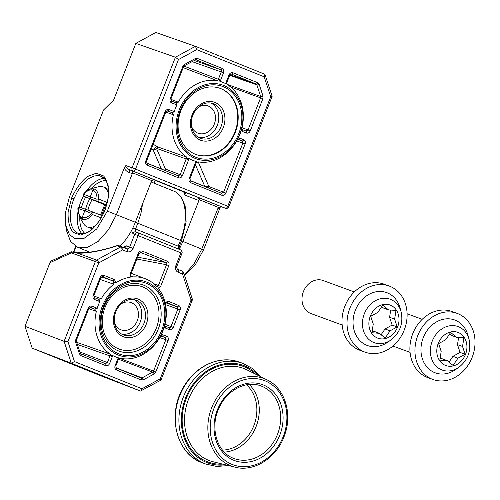 <?xml version="1.0" encoding="UTF-8"?>
<svg xmlns="http://www.w3.org/2000/svg" width="500" height="500" viewBox="0 0 500 500"><rect width="100%" height="100%" fill="white"/><g stroke="black" fill="none" stroke-linecap="round" stroke-linejoin="round"><path stroke-width="0.75" d="M88.269 198.1L84.475 196.525A1.762 1.625 112.6 0 1 84.45 196.513L88.231 198.081M84.45 196.513A1.762 1.625 112.6 0 1 84.444 196.513A1.762 1.762 0 0 1 83.763 193.769A1.762 0.737 -140.5 0 0 83.756 194.338A1.762 1.475 111.1 0 0 84.475 196.525L106.481 205.275M107.219 202.512L98.656 199.013C98.75 193.669 97.25 190.312 94.144 188.938L92.912 190.081C90.025 189.225 86.975 190.637 83.756 194.338L90.262 196.844L90.975 199.031L97.731 201.4A1.762 1.456 -70.7 0 1 97.019 199.219L90.262 196.844L92.912 190.081C95.731 191.325 97.1 194.369 97.019 199.219A1.762 0.769 -177.4 0 1 98.656 199.013L97.731 201.4L106.613 204.838M106.444 205.413L90.469 198.988M94.144 188.938L90.625 188.888M108.456 193.9A21.556 11.963 -68.1 0 0 103.338 186.931A21.556 11.963 -68.1 0 0 98.444 186.756L90.631 188.85M105.838 187.944L108.381 189.619M93.444 212.244L86.75 209.662L84.8 210.775L91.475 213.35A1.762 1.456 -68.9 0 1 93.462 212.25L102.275 215.756L93.475 212.256L92.544 214.6L101.15 217.825M77.825 208.925A1.762 0.781 3.1 0 1 78.219 208.469L84.8 210.775L82.15 217.537L82.275 219.225C85.538 220.2 88.956 218.656 92.544 214.6A1.762 0.731 39.9 0 1 91.475 213.35C88.219 217.031 85.113 218.425 82.15 217.537C79.406 216.325 78.094 213.306 78.219 208.469A1.762 1.475 109.3 0 1 80.162 207.362A1.762 1.762 0 0 0 77.825 208.925L79.456 216.769L82.275 219.225M92.719 228.487L90.106 228.081L87.231 226.931A21.556 11.963 -68.1 0 0 95.719 225.475M79.4 216.744L83.581 223.669A21.556 11.963 -68.1 0 0 87.231 226.931M164.175 170.181A1.762 1.456 111.1 0 0 165.425 169.037L161.5 169.106M226.819 82.662L229.719 75.263L228.994 74.956L226.094 82.362L226.819 82.662L226.65 83.562L225.806 83.725A41.8 34.769 -69.8 0 0 222.925 82.381A41.8 34.769 -69.8 0 0 219.919 81.356L218.281 79.481L217.512 80.787A41.8 34.769 -69.8 0 0 178.306 102.181L175.694 102.719L176.944 104.806A41.8 34.769 -69.8 0 0 174.163 111.906L171.819 112.606L173.381 114.763A41.8 34.769 -69.8 0 0 186.819 157.194L180.181 174.731L165.425 169.037L156.694 148.869L157.25 148.619A1.762 1.456 109.5 0 0 156.781 146.569L155.394 147.494L153.312 150.3L156.694 148.869A1.762 0.7 39.2 0 0 155.394 147.494M186.819 157.194L156.781 146.569L153.212 144.15M207.613 187.675A1.762 1.456 111.1 0 0 208.863 186.525L204.938 186.6M195.981 162.594L198.55 161.919A41.8 34.769 -69.8 0 0 237.05 140.4L238.412 137.781A41.8 34.769 -69.8 0 0 241.194 130.675L241.975 127.819A41.8 34.769 -69.8 0 0 227.944 84.987L226.475 82.781M184.412 274.975L186.881 273.144L195.4 264.575L203.531 249.85L220.362 206.9M104.7 204.706L100.525 215.062M101.394 176.219L105.45 179.75C107.55 183 108.556 187.569 108.469 193.45C108.062 201.906 105.525 210.194 100.862 218.319C97.925 223.263 94.644 227.119 91.025 229.894C87.312 233.294 83.112 234.438 78.419 233.331L78.781 233.463M78.481 233.356C69.85 230.581 67.731 214.156 73.9 198.875L77.625 191.175L82.294 184.525L88.631 178.656L93.938 176.019L98.938 175.538L103.238 177.262L106.294 180.694L108.537 186.762M90.869 230.656L86.988 232.812L83.519 233.8L78.487 233.344M196.694 49.625L195.463 46.331L155.838 32.481L135.831 43.394L175.419 57.231L178.444 59.581L196.694 49.625L264.181 76.8L270.719 96.737L227.8 206.244A2.637 1.462 111.9 0 1 225.475 208.2A2.637 2.181 109.3 0 0 225.55 208.231L225.55 208.231A2.637 2.637 0 0 0 228.881 206.706L132.106 167.763A2.637 2.206 109.3 0 0 133.206 171.05A2.637 1.462 -68.1 0 0 135.531 169.094L178.444 59.581M135.831 43.394L113.612 100.094L103.506 110.037L69.362 197.162L65.362 213L65.625 225.012L66.725 231.175L70.556 241.431L77.369 247.131L87.312 247.413L98.194 241.394L108.413 229.806L116.412 214.644L132.6 172.856L151.812 180.594L153.363 179.288L132.8 171.006L132.6 172.856M132.8 171.006L129.637 169.8C126.812 168.581 125.556 167.169 125.856 165.575L124.288 167.938L107.362 211.125L96.719 228.969L84.169 238.263L74.319 238.319L69.412 234.438L65.625 225.012M186.431 158.75L188.919 158.512A41.8 34.769 -69.8 0 0 196.125 161.412L196.625 162.125L196.175 162.856L195.456 162.55L189.262 178.356C188.644 180.413 189.119 181.869 190.694 182.725L221.881 195.287C223.606 195.756 224.938 195.025 225.881 193.1L245.131 143.975C245.75 141.925 245.269 140.469 243.7 139.606L238.412 137.781M229.688 75.344L256.875 84.869L260.675 96.475L260.619 97.794L248.012 129.963L246.031 131.056A1.762 0.975 111.9 0 0 246.012 131.05L241.887 129.388A1.762 0.975 111.9 0 1 241.894 129.394A1.762 0.975 111.9 0 1 242.15 131.363L246.281 133.025C248.006 133.488 249.338 132.762 250.281 130.844L262.887 98.675L263 96.037L259.2 84.431L257.656 82.7L232.994 72.775C231.275 72.306 229.938 73.037 228.994 74.956M198.363 107.175A14.519 12.081 -69.8 0 1 208.106 105.981A14.519 12.081 -69.8 0 1 214.431 123.775A14.519 12.081 -69.8 0 1 198.081 133.231A14.519 12.081 -69.8 0 1 197.8 133.119A14.519 12.081 -69.8 0 1 191.438 126M198.45 137.375A18.4 15.306 110.2 0 0 217.463 124.894A18.4 15.306 110.2 0 0 211.075 103.062M195.394 154.275A35.2 29.281 110.2 0 0 234.975 131.894A35.2 29.281 110.2 0 0 220.519 88.525A35.2 29.281 110.2 0 0 219.7 88.212M154.281 179.706L151.812 180.594L151.369 181.375L135.344 222.262C131.512 231.869 126.425 239.819 120.081 246.125M200.662 198.331A1.762 0.975 -68.1 0 0 199.112 199.638L218.325 207.375L221.231 206.612L153.363 179.288M199.112 199.638L197.831 197.244L184.7 192.175A2.637 2.206 -68.9 0 1 185.775 195.456L198.906 200.519L199.112 199.638M153.969 183.131L155.094 180.256M198.906 200.519L182.881 241.406L179.256 249.356M218.325 207.375L201.812 249.031L194.219 263.637L184.375 274.862M217.838 208.125L218.45 208.444A2.637 2.587 117.3 0 1 221.819 206.919L221.231 206.612M221.756 206.9L129.637 169.8A2.637 0.531 -69.1 0 1 129.169 172.488L132.444 173.738M195.494 46.344L264.637 74.188L265.038 74.612L264.181 76.8M265.038 74.612L272.131 96.275L270.719 96.737M66.275 227.85L66.725 231.175M223.8 85.512A39.156 32.575 110.2 0 0 176.194 129.656A39.156 32.575 110.2 0 0 228.538 150.731A39.156 32.575 110.2 0 0 223.8 85.512M223.325 86.713A37.869 31.5 110.2 0 0 177.294 129.4A37.869 31.5 110.2 0 0 227.913 149.787A37.869 31.5 110.2 0 0 223.325 86.713M220.981 88.681A35.206 29.288 -69.8 0 1 235.387 132.2A35.206 29.288 -69.8 0 1 195.619 154.362A35.206 29.288 -69.8 0 1 180.65 111.344A35.206 29.288 -69.8 0 1 219.931 88.287A35.206 29.288 -69.8 0 1 220.981 88.681M121.331 303.781A14.519 12.081 -69.8 0 1 131.075 302.575A14.519 12.081 -69.8 0 1 137.413 320.369A14.519 12.081 -69.8 0 1 121.069 329.837A14.519 12.081 -69.8 0 1 120.781 329.725A14.519 12.081 -69.8 0 1 114.419 322.612M121.444 333.975A18.4 15.306 110.2 0 0 140.444 321.481A18.4 15.306 110.2 0 0 134.037 299.656M130.85 274.406L130.131 274.1L130.219 277.213L130.85 276.05L130.85 274.406L138.988 253.619L138.269 253.319L130.131 274.1M138.988 253.619L140.8 252.444A1.762 0.975 -68.1 0 0 142.269 251.119C140.544 250.656 139.213 251.388 138.269 253.319M140.387 252.369L165.906 262.556L166.537 264.731L168.806 265.613C169.419 263.55 168.944 262.094 167.381 261.231L142.269 251.119M136.862 259.056L166.537 264.731L158.4 285.519L160.662 286.4L168.806 265.613M153.775 283.7L158.4 285.519L157.706 286.425L156.85 286.644L157.219 286.925M118.25 359.031L120.831 358.394A41.8 34.769 -69.8 0 0 160.031 336.994L161.394 334.375A41.8 34.769 -69.8 0 0 164.175 327.269L164.956 324.419A41.8 34.769 -69.8 0 0 165.644 305.125L165.525 302.906C165.519 303.581 165.369 303.412 165.062 302.413A41.8 34.769 -69.8 0 0 158.494 288.6L157.706 286.425M131.406 276.413L132.738 276.938L130.756 275.806M98.669 299.319L98.506 299.262A1.762 0.975 111.9 0 1 98.5 299.262L94.381 297.606A1.762 0.975 111.9 0 1 94.375 297.6L93.919 295.506L100.812 277.919L102.487 276.719L112.831 280.881L113.725 282.056L113.837 284.262A41.8 34.769 -69.8 0 0 101.287 298.781L98.669 299.319L99.925 301.4A41.8 34.769 -69.8 0 0 97.144 308.506L94.8 309.206L96.363 311.356A41.8 34.769 -69.8 0 0 110.406 354.194L110.056 355.731L112.537 355.456A41.8 34.769 -69.8 0 0 115.419 356.806A41.8 34.769 -69.8 0 0 118.425 357.825L118.906 358.569L118.431 359.325L117.713 359.019L115.119 365.637C114.5 367.694 114.981 369.15 116.55 370.012L141.206 379.938L143.506 379.75L154.125 373.956L155.825 371.962L168.119 340.575C168.731 338.525 168.25 337.062 166.681 336.206L161.394 334.375M101.55 276.925L112.831 280.881A1.762 0.975 -68.1 0 0 114.381 279.575L104.087 275.431C102.362 274.962 101.031 275.688 100.087 277.613L93.2 295.2C92.581 297.256 93.062 298.712 94.631 299.569L99.925 301.4M130.219 277.213A41.8 34.769 -69.8 0 0 116.094 282.694L113.725 282.056M100.2 279.469L113.837 284.262M165.438 303.281L166.869 302.638A1.762 0.975 -68.1 0 0 168.419 301.337L165.062 302.413M166.775 302.606L177.162 306.788L177.881 308.969L170.994 326.556A1.762 1.475 -70.8 0 1 169.013 327.656L164.862 325.988A1.762 0.975 111.9 0 1 164.875 325.988A1.762 0.975 111.9 0 1 165.131 327.956L169.262 329.619C170.987 330.087 172.319 329.363 173.263 327.438L180.15 309.85C180.763 307.8 180.287 306.337 178.713 305.481L168.419 301.337M160.95 335.825L161.006 335.844A1.762 0.975 -68.1 0 0 162.556 334.544M132.738 276.938A41.8 34.769 -69.8 0 1 145.481 278.806A41.8 34.769 -69.8 0 1 156.85 286.644M118.212 355.019A39.156 32.575 110.2 0 0 165.8 310.869A39.156 32.575 110.2 0 0 113.456 289.794A39.156 32.575 110.2 0 0 118.212 355.019M118.281 350.838A35.206 29.288 -69.8 0 1 103.944 307.113A35.206 29.288 -69.8 0 1 143.95 285.275A35.206 29.288 -69.8 0 1 158.287 328.994A35.206 29.288 -69.8 0 1 118.281 350.838M192.194 298.706A2.637 1.006 161.8 0 1 191.056 300.038L192.144 300.494A2.637 2.637 0 0 0 192.194 298.706L183.663 272.7A2.637 2.637 0 0 0 182.144 271.075A2.637 1.462 111.9 0 1 182.531 274.031A2.637 1.006 -18.2 0 0 183.663 272.7M140.456 391.056L100.312 375.6L32.169 348.156L71.275 363.2L140.463 391.062L160.963 380.119L160.212 378.812L141.969 388.775L74.475 361.594L67.938 341.656L98.787 262.881A2.637 1.062 -118.6 0 0 96.638 260.056A2.637 2.206 109.8 0 0 95.363 261.55L98.787 262.881L122.587 249.887A2.637 1.462 -68.1 0 0 122.2 246.938A2.637 2.225 111 0 0 122.156 246.919A2.637 2.225 111 0 0 120.438 247.062A2.637 1.062 61.4 0 1 122.587 249.887L127.106 251.713C129.694 252.406 131.694 251.319 133.112 248.438L138.138 235.594A2.637 1.462 -68.1 0 0 137.75 232.638A2.637 2.206 111 0 0 137.713 232.625L137.713 232.625A2.637 2.206 111 0 0 134.713 234.262L181.969 253.269A2.637 2.637 0 0 0 180.5 249.856A2.637 1.462 111.9 0 1 180.5 249.856L180.5 249.856A2.637 1.462 111.9 0 1 180.888 252.806L175.856 265.65C174.938 268.731 175.656 270.919 178.006 272.206L182.531 274.031L191.056 300.038L160.212 378.812M71.275 363.2L64.112 341.344L25 326.3L50.287 261.844L51.262 260.938L71.306 251.775L77.45 252.8L85.931 252.619C95.838 251.581 106.231 249.25 117.112 245.619L120.438 247.062L96.638 260.056L77.444 253.162L71.681 252.006L71.306 252.913L95.363 261.55L64.112 341.35L67.938 341.656M71.681 252.006L71.294 251.781M77.444 253.162C87.8 253.463 101.037 251.012 117.163 245.806A2.637 2.225 -69 0 1 118.881 245.662A2.637 2.225 -69 0 1 118.912 245.675L122.131 246.912M141.056 391.019L141.969 388.775M137.762 232.644L180.487 249.85L137.75 232.638A2.637 1.462 -68.1 0 0 137.738 232.638A2.637 2.637 0 0 0 137.713 232.625L135.887 231.925A2.637 2.206 111 0 0 132.894 233.562L134.713 234.262L129.688 247.106C128.994 248.538 128.012 249.088 126.737 248.762M173.5 190.994L173.675 191.062C185.956 195.5 189.156 218.856 180.438 240.4L178.181 246.156L178.406 249.013M127.106 251.713A2.637 1.462 -68.1 0 0 126.719 248.756L126.725 248.762A2.637 1.462 -68.1 0 0 126.706 248.756L122.206 246.944M134.381 221.906L137.806 223.238L140.931 213.419L142.625 203.688M71.281 363.206L74.475 361.594M25 326.3L32.169 348.156M101.512 215.45L105.675 205.1M146.3 283.3A37.869 31.5 110.2 0 0 100.281 326A37.869 31.5 110.2 0 0 150.9 346.381A37.869 31.5 110.2 0 0 146.3 283.3M342.156 325.006L310.95 313.556A17.6 14.638 -69.8 0 1 303.431 291.562A17.6 14.638 -69.8 0 1 323.075 280.512L354.288 291.962M379.369 333.294L371.906 332.769L373.263 324.062L370.706 316.262L377.844 312.369L382.744 305.094L388.525 309.9L395.988 310.425L394.631 319.131L397.188 326.931L390.05 330.825L385.15 338.1L379.369 333.294L374.325 331.444L372.137 331.287M390.05 330.825L385.012 328.975L381.119 334.75M397.188 326.931L392.144 325.081L385.012 328.975M394.631 319.131L389.588 317.281L392.144 325.081M390.712 310.056L389.588 317.281M388.525 309.9L383.481 308.05L381.731 306.594M390.85 340.05L387.6 342.3A28.156 23.425 -69.8 0 1 353.038 322.531A28.156 23.425 -69.8 0 1 387.337 292.856A28.156 23.425 -69.8 0 1 400.125 308.175L401.15 311.994A23.15 19.256 110.2 0 0 390.631 299.406A23.15 19.256 110.2 0 0 362.438 323.794A23.15 19.256 110.2 0 0 390.85 340.05C400.006 332.794 403.438 323.444 401.15 311.994M404.237 330.012A35.2 29.281 110.2 0 0 389.194 286.031A35.2 29.281 110.2 0 0 349.581 308.988A35.2 29.281 110.2 0 0 364.944 352.119A35.2 29.281 110.2 0 0 404.237 330.012M389.194 286.031L384.15 284.181A35.2 29.281 110.2 0 0 344.538 307.137A35.2 29.281 110.2 0 0 359.9 350.269L364.944 352.119M447.281 360.637L439.819 360.112L441.175 351.413L438.619 343.612L445.756 339.719L450.656 332.444L456.438 337.25L463.9 337.775L462.544 346.475L465.1 354.275L457.962 358.175L453.062 365.444L447.281 360.637L442.238 358.787L440.05 358.638M457.962 358.175L452.925 356.325L449.031 362.094M465.1 354.275L460.062 352.425L452.925 356.325M462.544 346.475L457.5 344.625L460.062 352.425M458.625 337.406L457.5 344.625M456.438 337.25L451.394 335.4L449.644 333.944M458.762 367.394L455.513 369.65A28.156 23.425 -69.8 0 1 420.95 349.875A28.156 23.425 -69.8 0 1 455.25 320.206A28.156 23.425 -69.8 0 1 468.038 335.519L469.062 339.338A23.15 19.256 110.2 0 0 458.544 326.75A23.15 19.256 110.2 0 0 430.35 351.144A23.15 19.256 110.2 0 0 458.762 367.394C467.919 360.144 471.35 350.794 469.062 339.338M472.15 357.362A35.2 29.281 110.2 0 0 457.106 313.375A35.2 29.281 110.2 0 0 417.494 336.331A35.2 29.281 110.2 0 0 432.856 379.462A35.2 29.281 110.2 0 0 472.15 357.362M457.106 313.375L452.069 311.525A35.2 29.281 110.2 0 0 412.45 334.481A35.2 29.281 110.2 0 0 427.812 377.612L432.856 379.462M151.331 148.963L153.312 150.3L161.388 168.962L146.7 163.044M93.475 212.256A1.762 1.762 0 0 0 93.462 212.25A1.762 1.456 -68.9 0 1 93.475 212.256L86.788 209.675M86.694 209.644L80.219 207.381A1.762 1.475 109.3 0 0 80.162 207.362L86.75 209.662M147.006 163.269L178.188 175.825A1.762 0.975 111.9 0 1 178.188 175.825L178.188 175.825A1.762 0.975 111.9 0 1 178.444 177.794C180.169 178.256 181.5 177.531 182.444 175.613L180.181 174.731L178.194 175.825L146.994 163.263A1.762 0.975 111.9 0 1 146.994 163.263L146.544 161.169L165.794 112.044L167.475 110.844A1.762 1.456 -68.9 0 1 167.525 110.862L171.65 112.525L166.906 110.856M167.438 110.831L167.525 110.862A1.762 0.975 -68.1 0 0 169.075 109.556C167.35 109.087 166.019 109.819 165.075 111.737L145.825 160.863C145.206 162.919 145.681 164.375 147.256 165.238L178.444 177.794M165.781 112.088L173.381 114.763M174.163 111.906L173.206 111.219A1.762 0.975 -68.1 0 1 171.65 112.525L171.819 112.606M195.431 164.756L204.825 186.45L190.138 180.538M237.963 139.225L242.15 140.912L242.869 143.094L223.612 192.219L208.863 186.525L198.2 161.894M225.881 193.1L223.612 192.219L221.625 193.319L190.438 180.756A1.762 0.975 111.9 0 1 190.431 180.756A1.762 0.975 111.9 0 1 190.694 182.725M183.2 67.631L217.512 80.787M184.431 65.662A1.762 0.706 -118.6 0 0 184.456 65.644L195.85 59.744L220.556 69.694A1.762 1.475 -68.9 0 1 221.275 71.875L218.281 79.481M219.919 81.356L220.637 80.162L183.938 66.081M178.306 102.181L170.825 99.3M263 96.037A1.762 0.675 -18.1 0 1 260.675 96.475L227.369 84.444M175.694 102.719L171.4 101.006A1.762 0.975 111.9 0 1 171.656 102.975L176.944 104.806M87.956 210.125A19.231 10.669 111.9 0 1 92.15 199.656M89.856 198.738A20.987 11.644 -68.1 0 0 85.65 209.275M84.769 233.331A28.938 16.056 111.9 0 1 79.825 217.45M81.388 207.787A28.938 16.056 111.9 0 1 85.675 197.025M91.425 188.637A28.938 16.056 111.9 0 1 105.962 180.606M104.412 178.381A30.7 17.031 -68.1 0 0 86.375 191.169M83.594 195.756A30.7 17.031 -68.1 0 0 78.981 207.369M77.938 212.131A30.7 17.031 -68.1 0 0 82.106 233.869M71.625 197.994L68.131 211.744C67.744 220.644 69.388 227.5 73.056 232.306L80.506 235.044L89.506 231.656C95.719 226.462 100.913 219.338 105.081 210.287L108.575 196.537C108.969 187.638 107.325 180.781 103.65 175.975L96.206 173.238L87.206 176.625C80.994 181.825 75.8 188.944 71.625 197.994L73.9 198.875M195.419 46.319L175.413 57.231L132.106 167.763L125.856 165.575M157.25 148.619L188.637 159.806L188.919 158.512M182.444 175.613L188.637 159.806M146.994 163.263A1.762 0.975 111.9 0 1 147.256 165.238M146.544 161.169L145.825 160.863M165.794 112.044L165.075 111.737M173.206 111.219L169.075 109.556M237.931 139.219L238.025 139.25A1.762 0.975 -68.1 0 0 239.575 137.944M237.694 139.35L242.15 140.912A1.762 0.975 -68.1 0 0 243.7 139.606M236.737 140.944L245.131 143.975M189.262 178.356L189.981 178.663L190.431 180.756L221.625 193.312A1.762 0.975 111.9 0 1 221.625 193.312A1.762 0.975 111.9 0 1 221.881 195.287M196.125 161.412L195.456 162.55M226.094 82.362L225.806 83.725M229.719 75.256L231.444 74.075A1.762 0.975 -68.1 0 0 232.994 72.775M231.356 74.044L256.106 84.006A1.762 0.975 -68.1 0 0 257.656 82.7M229.938 74.831L256.106 84.006L256.875 84.869A1.762 0.675 -18.1 0 0 259.2 84.431M230.631 86.962L262.887 98.675M242.019 127.644L250.281 130.844M241.894 129.394L246.025 131.056A1.762 0.975 111.9 0 1 246.281 133.025M241.194 130.675L242.15 131.363M171.388 101A1.762 0.975 111.9 0 1 171.394 101.006L175.531 102.669A1.762 0.975 111.9 0 1 175.525 102.669A1.762 0.975 111.9 0 1 175.781 104.637M171.394 101.006L170.944 98.906L170.225 98.606C169.606 100.656 170.087 102.112 171.656 102.975M170.944 98.906L183.55 66.737L182.831 66.438L170.225 98.606M183.55 66.737L184.456 65.644A1.762 0.706 -118.6 0 0 184.531 64.438L182.831 66.438M195.081 59.85A1.762 0.706 -118.6 0 0 195.15 58.644L184.531 64.438M195.812 59.731L195.9 59.763A1.762 0.975 -68.1 0 0 197.45 58.456L195.15 58.644M194.075 60.4L220.556 69.694A1.762 0.975 -68.1 0 0 222.106 68.388L197.45 58.456M191.919 61.575L223.538 72.756C224.156 70.706 223.681 69.244 222.106 68.388M220.637 80.162L223.538 72.756M223.287 127.575A20.225 16.825 110.2 0 0 206.262 101.844A20.225 16.825 110.2 0 0 193.481 134.456A20.225 16.825 110.2 0 0 223.287 127.575M200.206 138.212C195.094 136.106 192.131 131.669 191.319 124.9C190.981 119.169 192.619 114.012 196.225 109.419C201.456 103.656 207.031 101.706 212.956 103.562A18.462 15.362 -69.8 0 1 221.019 126.694A18.462 15.362 -69.8 0 1 200.206 138.212A18.462 15.362 -69.8 0 1 200.031 138.144M107.362 211.125L135.344 222.262M183.625 191.744L184.7 194.306L185.775 195.456M184.7 194.306A2.637 1.931 157.3 0 0 185.087 192.469L153.5 179.613L184.675 192.169M218.45 208.444L220.287 206.931M203.531 249.85L182.881 241.406M124.288 167.938C125.069 169.963 126.7 171.481 129.169 172.488M146.269 324.175A20.225 16.825 110.2 0 0 129.238 298.438A20.225 16.825 110.2 0 0 116.469 331.05A20.225 16.825 110.2 0 0 146.269 324.175M123.2 334.819C118.088 332.713 115.125 328.281 114.3 321.506C113.963 315.781 115.594 310.625 119.194 306.025C124.419 300.262 129.994 298.3 135.919 300.15A18.462 15.362 -69.8 0 1 144 323.294A18.462 15.362 -69.8 0 1 123.2 334.819A18.462 15.362 -69.8 0 1 123.019 334.744M118.537 348.831A33.237 27.65 -69.8 0 1 114.5 293.469A33.237 27.65 -69.8 0 1 158.931 311.363A33.237 27.65 -69.8 0 1 118.537 348.831M137.606 257.15L165.906 262.556A1.762 0.975 -68.1 0 0 167.381 261.231M158.494 288.6L160.662 286.4M98.513 299.269L98.5 299.262A1.762 0.975 111.9 0 1 98.763 301.231M98.5 299.262L94.375 297.6A1.762 0.975 111.9 0 1 94.631 299.569M93.925 295.506L93.2 295.2M100.812 277.919L100.087 277.613M102.45 276.706L102.537 276.737A1.762 0.975 -68.1 0 0 104.087 275.431M116.094 282.688L114.381 279.575M101.287 298.781L93.806 295.9M165.881 302.838L177.162 306.788A1.762 0.975 -68.1 0 0 178.713 305.481M165.575 304.662L180.15 309.85M164.994 324.25L173.263 327.438M164.875 325.988L169 327.65A1.762 1.475 -70.8 0 1 169.006 327.656A1.762 0.975 111.9 0 1 169 327.65A1.762 0.975 111.9 0 1 169.262 329.619M164.175 327.269L165.131 327.956M110.056 355.731L112.25 356.825L112.537 355.456M77.381 344.444L109.987 355.944L107.394 362.562L109.663 363.444L112.25 356.825M79.844 351.95L107.394 362.562L105.406 363.656A1.762 0.975 111.9 0 1 105.4 363.656A1.762 0.975 111.9 0 1 105.662 365.625C107.387 366.087 108.719 365.363 109.663 363.444M76.4 341.45A1.762 0.675 161.8 0 1 76.413 341.475A1.762 0.675 161.8 0 1 75.656 342.362L79.456 353.963A1.762 0.675 161.8 0 0 80.213 353.081L80.744 353.725L105.4 363.656L80.75 353.731A1.762 0.975 111.9 0 1 80.744 353.725A1.762 0.975 111.9 0 1 81.006 355.694L105.662 365.625M79.456 353.963L81.006 355.694M80.213 353.075L76.413 341.475L76.487 340.025L75.769 339.725L75.656 342.362M76.487 340.025L88.781 308.644L88.056 308.337L75.769 339.725M88.775 308.644L90.506 307.456A1.762 0.975 -68.1 0 0 92.056 306.156C90.331 305.688 89 306.419 88.056 308.337M90.419 307.425L94.631 309.119A1.762 0.975 -68.1 0 0 96.188 307.819L92.056 306.156M89.881 307.456L94.8 309.206M97.144 308.506L96.188 307.819M88.756 308.694L96.363 311.356M110.406 354.194L76.681 342.306M160.912 335.812L165.131 337.506A1.762 0.975 -68.1 0 0 166.681 336.206M160.675 335.95L165.131 337.506L165.85 339.694L168.119 340.575M159.719 337.55L165.85 339.694L153.556 371.081L155.825 371.962M119.819 358.438L153.556 371.081L152.706 372.075A1.762 0.706 61.4 0 1 154.125 373.956M118.462 359.244L152.706 372.075L142.088 377.875A1.762 0.706 61.4 0 1 143.506 379.75M116 367.831L142.088 377.875L140.95 377.969A1.762 0.975 111.9 0 1 140.95 377.969A1.762 0.975 111.9 0 1 141.206 379.938M140.956 377.975L116.294 368.044A1.762 0.975 111.9 0 1 116.294 368.038A1.762 0.975 111.9 0 1 116.55 370.012M140.944 377.969L116.3 368.044M116.294 368.038L115.838 365.944L115.119 365.637M118.425 357.825L117.713 359.019M49.906 262.7L71.306 252.913M177.606 269.25A2.637 1.462 111.9 0 1 177.619 269.256L182.131 271.069A2.637 1.462 111.9 0 1 182.144 271.075L177.619 269.256A2.637 1.462 111.9 0 1 178.006 272.206M175.856 265.65L176.944 266.106L181.969 253.269M126.719 248.756L122.2 246.938A2.637 1.462 -68.1 0 0 122.188 246.931A2.637 2.637 0 0 0 122.156 246.919L118.881 245.662A2.637 2.637 0 0 0 117.112 245.619M132.856 227.938L179.262 246.612L178.969 249.394M179.262 246.612L181.519 240.856L137.806 223.238L135.55 228.994L135.9 231.925A2.637 2.206 111 0 0 135.887 231.925M123.394 247.481L123.8 247.581A2.637 2.206 -69 0 0 126.394 245.844L133.112 248.438M131.512 230.569L132.894 233.562M126.394 245.844L123.144 247.319M73.8 252.381L76.081 246.55M137.681 232.613L135.912 231.938M238.956 361.994C221.088 355.4 198.675 364.325 186.194 382.95C166.1 410.219 174.631 453.431 202.031 462.625A53.6 44.588 -69.8 0 1 179.181 397.15A53.6 44.588 -69.8 0 1 238.956 361.994L242.644 363.281A53.663 44.638 110.2 0 0 182.919 398.156A53.663 44.638 110.2 0 0 205.144 463.819A53.663 44.638 110.2 0 0 205.675 464.025L216.825 466.475L228.475 465.55M225.444 464.806A51.9 43.175 -69.8 0 1 206.713 462.519A51.9 43.175 -69.8 0 1 189.938 389.113A51.9 43.175 -69.8 0 1 258.225 375.475M255.675 374.206A50.931 42.369 110.2 0 0 189.806 390.975A50.931 42.369 110.2 0 0 207.062 461.619A50.931 42.369 110.2 0 0 222.681 464.125M188.544 399.225A49.175 40.906 -69.8 0 1 246.887 369.831L267.056 379.875A46.688 38.837 110.2 0 0 211.663 407.781A46.688 38.837 110.2 0 0 230.675 465.763A46.688 38.837 110.2 0 0 235.019 467.163L213.144 461.775A49.175 40.906 -69.8 0 1 208.562 460.3A49.175 40.906 -69.8 0 1 188.544 399.225M224.331 452.119A38.35 31.9 110.2 0 0 256.494 425.519A38.35 31.9 110.2 0 0 249.175 384.431M246.494 384.8A36.587 30.438 -69.8 0 1 254.206 424.681A36.587 30.438 -69.8 0 1 222.531 450.1M260.581 385.8A38.706 32.194 -69.8 0 1 277.875 433.363A38.706 32.194 -69.8 0 1 233.919 458.456A38.706 32.194 -69.8 0 1 233.538 458.306C217.113 452.45 209.544 427.788 218.981 408.125C226.706 390.213 246.031 380.206 260.581 385.8M232.175 464.444A44.931 37.375 -69.8 0 1 226.719 389.6A44.931 37.375 -69.8 0 1 286.775 413.781A44.931 37.375 -69.8 0 1 232.175 464.444M233.806 460.281A40.462 33.663 110.2 0 0 282.975 414.663A40.462 33.663 110.2 0 0 228.888 392.881A40.462 33.663 110.2 0 0 233.806 460.281M390.387 305.156A17.656 14.688 -69.8 0 1 392.531 334.569A17.656 14.688 -69.8 0 1 368.925 325.062A17.656 14.688 -69.8 0 1 390.387 305.156M458.3 332.506A17.656 14.688 -69.8 0 1 460.444 361.919A17.656 14.688 -69.8 0 1 436.838 352.413A17.656 14.688 -69.8 0 1 458.3 332.506M90.7 188.869C88.3 189.513 85.988 191.144 83.763 193.769M106.019 188.012L103.338 186.931M189.981 178.663L196.175 162.856M220.2 206.85L221.794 206.912L225.55 208.231M195.463 46.331L264.637 74.188M272.131 96.35L228.881 206.706M77.362 247.144L89.862 252.181M115.838 365.944L118.431 359.325M145.481 278.806L131.269 273.337M192.144 300.494L160.963 380.119M177.619 269.256C176.65 268.225 176.419 267.175 176.938 266.106M181.519 240.856L186.119 221.775L185.138 205.806L181.331 197.4L176.581 192.656M73.369 252.3L75.7 246.35M151.125 181.988L173.669 191.062M202.031 462.625L205.675 464.025M261.019 376.869L252.731 368.625L242.644 363.281M235.019 467.163C254.312 472.481 277.494 457.294 284.781 434.631C292.613 413.05 284.538 388.031 267.056 379.875M233.919 458.456L233.544 458.312M422.2 319.312L407.094 313.769M410.069 352.356L392.906 346.056"/></g></svg>
